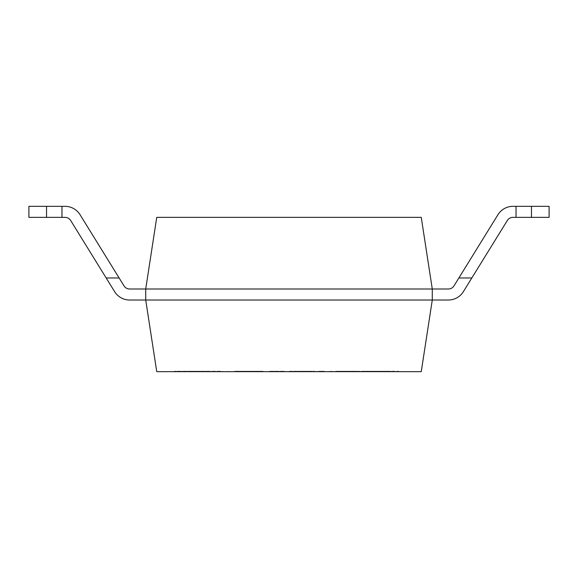 <?xml version="1.0" encoding="UTF-8"?>
<svg xmlns="http://www.w3.org/2000/svg" width="578" height="578" viewBox="0 0 578 578"><rect width="100%" height="100%" fill="white"/><g stroke="black" fill="none" stroke-linecap="round" stroke-linejoin="round"><path stroke-width="0.43" stroke-dasharray="2.89 2.17" d="M369.53 371.661L390.641 371.661L364.494 371.661L369.53 371.661L369.53 371.22L385.432 371.22L385.432 371.661L363.418 371.661L385.887 371.661L385.887 371.22L368.764 371.22L390.641 371.22L390.641 371.661L390.641 371.22L364.494 371.22L364.494 371.661L364.487 371.22L369.53 371.22M385.432 371.22L363.418 371.22L385.887 371.22L363.418 371.22L385.439 371.22L385.432 371.661M368.764 371.22L368.764 371.661M385.887 371.22L385.887 371.661L385.887 371.22M312.12 371.661L360.253 371.661L312.12 371.661L312.12 371.22L300.538 371.22L300.538 371.661M145.721 289L432.279 289L432.279 300.018L432.279 289L145.721 289L145.721 300.018L145.721 289L145.721 300.018L432.279 300.018L421.254 371.661L156.746 371.661L145.721 300.018L432.279 300.018L432.279 289L432.279 300.018L432.279 289L145.721 289L145.721 300.018L145.721 289L432.279 289L421.254 217.364L156.746 217.364L145.721 289L432.279 289L145.721 289M432.279 300.018L145.721 300.018M207.964 371.661L187.359 371.661L207.964 371.661L207.964 371.22L220.521 371.22L220.521 371.661M220.521 371.22L187.359 371.22L195.79 371.22L195.79 371.661M195.79 371.22L207.964 371.22M187.359 371.22L187.359 371.661L187.359 371.22M192.792 371.22L192.792 371.661L192.792 371.22M398.741 371.661L335.139 371.661L398.741 371.661L398.741 371.22L335.139 371.22L398.741 371.22M196.419 371.661L174.383 371.661L196.419 371.661L196.419 371.22L174.383 371.22L196.419 371.22M263.084 371.661L234.617 371.661L256.35 371.661L256.35 371.22L256.321 371.661L235.549 371.661L263.084 371.661L263.084 371.22L257.73 371.22L257.73 371.661M257.73 371.22L256.661 371.22L256.661 371.661L234.617 371.661L256.321 371.661L241.806 371.661L256.206 371.661L256.206 371.22L241.806 371.22L256.321 371.22L235.549 371.22L235.549 371.661M284.39 371.661L269.507 371.661L286.255 371.661L284.39 371.661L284.39 371.22L269.507 371.22L284.39 371.22M294.578 371.661L314.945 371.661L289.368 371.22L314.945 371.22L294.578 371.22L294.578 371.661M324.345 371.661L319.135 371.661L324.345 371.661L319.135 371.661L324.345 371.661L324.345 371.22L319.135 371.22L324.345 371.22L324.345 371.661L324.345 371.22L319.135 371.22L319.135 371.661L319.135 371.22L324.345 371.22L324.345 371.661M337.501 371.22L357.392 371.22L332.292 371.661L357.392 371.661L352.183 371.661L352.183 371.22L337.501 371.22L337.501 371.661M240.217 371.661L241.806 371.661L241.806 371.22L240.217 371.22L240.217 371.661M391.559 371.22L391.559 371.661M370.96 371.22L370.96 371.661M367.492 371.22L367.492 371.661M388.163 371.22L388.163 371.661M381.032 371.22L381.032 371.661M360.275 371.22L360.275 371.661M356.164 371.22L356.164 371.661M376.928 371.22L376.928 371.661M369.848 371.22L369.848 371.661M335.139 371.22L335.139 371.661M363.714 371.22L363.714 371.661M300.538 371.22L312.12 371.22M317.69 371.22L317.69 371.661M318.89 371.22L318.89 371.661M331.526 371.22L331.526 371.661M360.253 371.22L360.253 371.661M346.417 371.22L346.417 371.661M331.071 371.22L331.071 371.661M329.72 371.22L329.72 371.661M316.939 371.22L316.939 371.661M311.52 371.22L311.52 371.661M310.321 371.22L310.321 371.661M297.988 371.22L297.988 371.661M336.96 371.22L336.96 371.661L336.96 371.22M357.392 371.22L357.392 371.661M332.292 371.22L332.292 371.661L332.292 371.22M319.135 371.22L319.135 371.661L319.135 371.22M298.226 371.22L298.226 371.661M308.493 371.22L308.493 371.661M314.945 371.22L314.945 371.661M301.962 371.22L301.962 371.661M313.702 371.22L313.702 371.661M306.94 371.22L306.94 371.661M289.368 371.22L289.368 371.661L289.368 371.22M274.709 371.22L274.709 371.661M256.661 371.22L234.617 371.22L256.661 371.22M235.549 371.22L263.084 371.22M228.05 371.22L228.05 371.661L228.05 371.22M222.617 371.22L222.617 371.661L222.617 371.22M210.197 371.22L210.197 371.661M205.132 371.22L205.132 371.661M286.255 371.22L286.255 371.661M274.174 371.22L274.174 371.661L274.174 371.22M269.507 371.22L269.507 371.661L269.507 371.22M240.672 371.22L240.672 371.661M114.625 291.652L70.675 220.5L106.179 277.982L119.133 277.982L80.053 214.705A17.636 17.636 0 0 0 65.047 206.339L61.962 206.339L61.962 217.364L65.047 217.364A6.611 6.611 0 0 1 70.675 220.5L114.625 291.652A17.636 17.636 0 0 0 129.624 300.018A17.636 17.636 0 0 1 114.625 291.652A17.636 17.636 0 0 0 129.624 300.018L448.376 300.018A17.636 17.636 0 0 0 463.375 291.652L507.325 220.5A6.611 6.611 0 0 1 512.953 217.364L516.038 217.364L516.038 206.339L512.953 206.339A17.636 17.636 0 0 0 497.947 214.705L458.867 277.982L471.821 277.982L507.325 220.5L463.375 291.652A17.636 17.636 0 0 1 448.376 300.018A17.636 17.636 0 0 0 463.375 291.652L471.821 277.982L458.867 277.982L471.821 277.982M512.953 206.339A17.636 17.636 0 0 0 497.947 214.705A17.636 17.636 0 0 1 512.953 206.339L516.038 206.339L516.038 217.364L516.038 206.339L549.1 206.339L549.1 217.364L516.038 217.364M61.962 206.339L65.047 206.339A17.636 17.636 0 0 1 80.053 214.705A17.636 17.636 0 0 0 65.047 206.339L28.9 206.339L28.9 217.364L61.962 217.364L61.962 206.339L28.9 206.339L28.9 217.364L65.047 217.364L61.962 217.364L61.962 206.339L46.536 206.339L46.536 217.364L61.962 217.364M80.053 214.705L124.003 285.864A6.611 6.611 0 0 0 129.624 289L448.376 289A6.611 6.611 0 0 0 453.997 285.864L458.867 277.982M531.464 206.339L549.1 206.339L549.1 217.364L531.464 217.364L531.464 206.339L531.464 217.364L549.1 217.364L549.1 206.339L531.464 206.339L531.464 217.364M106.179 277.982L119.133 277.982L106.179 277.982M46.536 206.339L46.536 217.364L28.9 217.364L28.9 206.339L46.536 206.339L46.536 217.364M512.953 217.364A6.611 6.611 0 0 0 507.325 220.5M448.376 300.018L129.624 300.018M70.675 220.5A6.611 6.611 0 0 0 65.047 217.364M124.003 285.864A6.611 6.611 0 0 0 129.624 289M448.376 289A6.611 6.611 0 0 0 453.997 285.864M363.418 371.661L363.418 371.22M174.383 371.661L174.383 371.22M234.617 371.661L234.617 371.22M256.321 371.661L256.321 371.22"/><path stroke-width="0.87" d="M432.279 300.018L448.376 300.018L432.279 300.018L421.254 371.661L156.746 371.661L145.721 300.018L432.279 300.018L432.279 289L421.254 217.364L156.746 217.364L145.721 289L145.721 300.018L129.624 300.018L145.721 300.018M129.624 289A6.611 6.611 0 0 1 124.003 285.864A6.611 6.611 0 0 0 129.624 289L448.376 289A6.611 6.611 0 0 0 453.997 285.864A6.611 6.611 0 0 1 448.376 289M65.047 217.364A6.611 6.611 0 0 1 70.675 220.5A6.611 6.611 0 0 0 65.047 217.364L61.962 217.364L61.962 206.339L65.047 206.339A17.636 17.636 0 0 1 80.053 214.705L119.133 277.982L80.053 214.705M124.003 285.864L119.133 277.982L106.179 277.982L114.625 291.652A17.636 17.636 0 0 0 129.624 300.018M507.325 220.5A6.611 6.611 0 0 1 512.953 217.364A6.611 6.611 0 0 0 507.325 220.5L471.821 277.982L458.867 277.982L497.947 214.705A17.636 17.636 0 0 1 512.953 206.339L516.038 206.339L512.953 206.339M471.821 277.982L463.375 291.652A17.636 17.636 0 0 1 448.376 300.018M114.625 291.652L70.675 220.5M531.464 206.339L531.464 217.364L549.1 217.364L549.1 206.339L516.038 206.339L516.038 217.364L512.953 217.364M531.464 217.364L516.038 217.364M458.867 277.982L453.997 285.864M61.962 206.339L28.9 206.339L28.9 217.364L61.962 217.364M46.536 206.339L46.536 217.364"/></g></svg>
